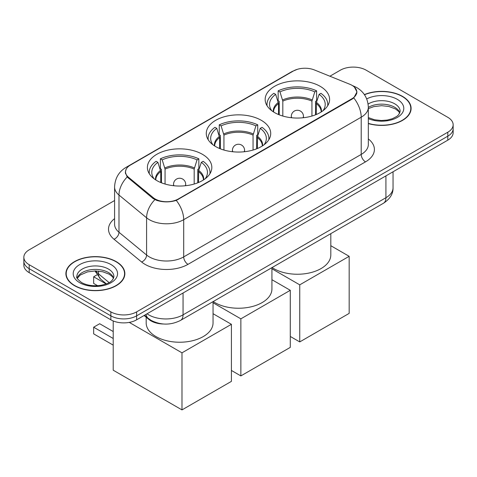 <?xml version="1.0" encoding="UTF-8"?>
<svg xmlns="http://www.w3.org/2000/svg" width="477" height="477" viewBox="0 0 477 477"><rect width="100%" height="100%" fill="white"/><g stroke="black" fill="none" stroke-linecap="round" stroke-linejoin="round"><path stroke-width="0.72" d="M261.277 120.299A32.215 18.597 0 0 0 226.17 116.269A32.215 18.597 0 0 0 206.285 133.453A32.215 18.597 0 0 0 215.723 146.606A32.215 18.597 0 0 0 250.83 150.637A32.215 18.597 0 0 0 270.715 133.453A32.215 18.597 0 0 0 261.277 120.299M202.397 154.298A32.215 18.597 0 0 0 167.29 150.261A32.215 18.597 0 0 0 147.405 167.445A32.215 18.597 0 0 0 156.838 180.598A32.215 18.597 0 0 0 191.945 184.629A32.215 18.597 0 0 0 211.836 167.445A32.215 18.597 0 0 0 202.397 154.298M320.162 86.307A32.215 18.597 0 0 0 285.055 82.277A32.215 18.597 0 0 0 265.164 99.454A32.215 18.597 0 0 0 274.603 112.608A32.215 18.597 0 0 0 309.71 116.638A32.215 18.597 0 0 0 329.595 99.454A32.215 18.597 0 0 0 320.162 86.307M351.966 85.311A16.409 9.474 0 0 0 349.772 84.25L314.385 69.946A16.409 9.474 0 0 0 293.367 71.007L130.34 165.131A16.409 9.474 0 0 0 125.534 171.827A16.409 9.474 0 0 0 128.498 177.265L153.284 197.693A16.409 9.474 0 0 0 178.326 198.963L351.966 98.715A16.409 9.474 0 0 0 356.772 92.013A16.409 9.474 0 0 0 351.966 85.311M163.349 323.996A18.233 10.53 180 0 1 149.003 319.512L144.12 315.488M368.327 123.579A29.479 17.017 0 0 0 411.102 108.392A29.479 17.017 0 0 0 402.469 96.354A29.479 17.017 0 0 0 364.38 94.589M116.221 261.617A29.479 17.017 0 0 0 84.095 257.926A29.479 17.017 0 0 0 65.898 273.649A29.479 17.017 0 0 0 74.531 285.687A29.479 17.017 0 0 0 106.657 289.378A29.479 17.017 0 0 0 124.861 273.649A29.479 17.017 0 0 0 116.221 261.617M66.202 275.181A29.479 17.017 0 0 0 66.1 275.634M354.423 87.124L356.987 91.912L353.773 97.922L352.181 99.079L176.269 200.406C169.764 202.367 163.259 202.367 156.754 200.406L153.069 198.539L127.18 176.985L125.32 172.257L126.161 169.24M114.581 200.531L29.192 249.829A18.233 10.53 0 0 0 23.85 257.276L23.85 265.212A18.233 10.53 0 0 0 29.192 272.659L110.849 319.805L110.849 315.834A18.233 10.53 0 0 0 136.637 315.834L447.808 136.183A18.233 10.53 0 0 0 453.15 128.736A18.233 10.53 0 0 1 447.808 136.183L136.637 315.834A18.233 10.53 0 0 1 110.849 315.834L29.192 268.688L110.849 315.834L110.849 311.863A18.233 10.53 0 0 0 136.637 311.863L447.808 132.212A18.233 10.53 0 0 0 453.15 124.765A18.233 10.53 0 0 0 447.808 117.324L366.151 70.179A18.233 10.53 0 0 0 340.363 70.179L329.899 76.219M23.85 261.247A18.233 10.53 0 0 0 29.192 268.688A18.233 10.53 0 0 1 23.85 261.247M23.85 257.276A18.233 10.53 0 0 0 29.192 264.717L110.849 311.863M124.658 275.634A29.479 17.017 0 0 0 124.557 275.181M410.9 110.378A29.479 17.017 0 0 0 410.798 109.925M110.849 319.805A18.233 10.53 0 0 0 136.637 319.805L447.808 140.155A18.233 10.53 0 0 0 453.15 132.707L453.15 124.765M368.327 123.382A29.175 16.844 0 0 0 410.798 108.392A29.175 16.844 0 0 0 402.254 96.479A29.175 16.844 0 0 0 364.494 94.756M74.746 285.562A29.175 16.844 0 0 0 106.544 289.211A29.175 16.844 0 0 0 124.557 273.649A29.175 16.844 0 0 0 116.006 261.742A29.175 16.844 0 0 0 84.214 258.087A29.175 16.844 0 0 0 66.202 273.649A29.175 16.844 0 0 0 74.746 285.562M278.52 114.534L278.52 103.587L275.664 94.363A27.839 16.075 0 0 0 271.103 109.722A27.839 16.075 0 0 0 271.807 110.765M279.23 114.82L279.23 101.386L278.151 100.76L278.151 90.833A30.391 17.548 0 0 1 316.615 90.833L314.802 91.882A27.839 16.075 0 0 0 279.963 91.882L282.819 101.106L282.819 116.048M311.94 116.048L311.94 101.106L314.802 91.882M272.081 267.555A33.432 19.301 0 0 0 273.744 268.593A33.432 19.301 0 0 0 310.175 272.772A33.432 19.301 0 0 0 330.811 254.945L330.811 233.647M316.615 90.833L316.615 100.76L315.536 101.386L315.536 114.82M275.664 94.363L273.852 93.313A30.391 17.548 0 0 0 266.989 104.421A30.391 17.548 0 0 0 267.078 105.775M279.963 91.882L278.151 90.833M327.681 105.775A30.391 17.548 0 0 0 327.771 104.421A30.391 17.548 0 0 0 320.914 93.313L319.095 94.363L316.442 102.424L316.239 114.534M322.959 110.765A27.839 16.075 0 0 0 323.662 109.722A27.839 16.075 0 0 0 319.095 94.363M299.747 341.914L299.747 284.841L349.17 256.31L349.17 313.383L299.747 341.914L290.29 336.458M299.747 284.841L271.932 268.784M330.811 245.709L349.17 256.31M219.641 148.532L219.641 137.585L216.785 128.361A27.839 16.075 0 0 0 212.217 143.714A27.839 16.075 0 0 0 212.921 144.758M220.35 148.818L220.35 135.379L219.265 134.752L219.265 124.831A30.391 17.548 0 0 1 257.735 124.831L255.916 125.874A27.839 16.075 0 0 0 221.084 125.874L223.94 135.098L223.94 150.04M253.06 150.04L253.06 135.098L255.916 125.874M213.195 301.553A33.432 19.301 0 0 0 214.859 302.585A33.432 19.301 0 0 0 251.296 306.771A33.432 19.301 0 0 0 271.932 288.937L271.932 267.645M257.735 124.831L257.735 134.752L256.65 135.379L256.65 148.818M216.785 128.361L214.972 127.311A30.391 17.548 0 0 0 208.109 138.413A30.391 17.548 0 0 0 208.199 139.767M221.084 125.874L219.265 124.831M268.801 139.767A30.391 17.548 0 0 0 268.891 138.413A30.391 17.548 0 0 0 262.028 127.311L260.215 128.361L257.562 136.416L257.359 148.532M264.079 144.758A27.839 16.075 0 0 0 264.783 143.714A27.839 16.075 0 0 0 260.215 128.361M240.861 375.912L240.861 318.839L290.29 290.302L290.29 347.375L240.861 375.912L231.411 370.45M240.861 318.839L213.046 302.782M271.932 279.701L290.29 290.302M160.761 182.524L160.761 171.577L157.905 162.353A27.839 16.075 0 0 0 153.338 177.706A27.839 16.075 0 0 0 154.041 178.756M161.464 182.81L161.464 169.371L160.385 168.751L160.385 158.823A30.391 17.548 0 0 1 198.849 158.823L197.037 159.873A27.839 16.075 0 0 0 162.198 159.873L165.06 169.096L165.06 184.039M194.181 184.039L194.181 169.096L197.037 159.873M146.189 317.193L146.189 322.935A33.432 19.301 0 0 0 155.979 336.583A33.432 19.301 0 0 0 192.41 340.763A33.432 19.301 0 0 0 213.046 322.935L213.046 301.637M198.849 158.823L198.849 168.751L197.77 169.371L197.77 182.81M157.905 162.353L156.086 161.304A30.391 17.548 0 0 0 149.229 172.412A30.391 17.548 0 0 0 149.319 173.759M162.198 159.873L160.385 158.823M209.922 173.759A30.391 17.548 0 0 0 210.011 172.412A30.391 17.548 0 0 0 203.148 161.304L201.336 162.353L198.682 170.414L198.48 182.524M205.193 178.756A27.839 16.075 0 0 0 205.897 177.706A27.839 16.075 0 0 0 201.336 162.353M113.216 345.139L93.659 333.852L93.659 327.204L113.216 338.491M181.981 409.904L181.981 352.831L231.411 324.3L231.411 381.367L181.981 409.904L113.216 370.206L113.216 320.955M181.981 352.831L129.261 322.392M213.046 313.699L231.411 324.3M93.659 327.204L99.675 323.728L113.216 331.545M96.873 274.925L93.659 276.779L106.121 283.97M93.659 276.779L93.659 283.427L97.612 285.711M128.498 177.265L128.498 178.285M153.284 197.693L153.284 198.712M178.326 198.963L178.326 199.446M351.966 98.715L351.966 99.198M149.003 318.97L149.003 319.512M368.327 138.932A30.391 17.548 180 0 1 365.501 161.864L187.998 264.347A6.076 3.512 60 0 1 183.699 256.9L361.208 154.423A24.315 14.036 0 0 0 368.327 144.495L368.327 107.271A24.315 14.036 180 0 1 361.208 117.199A21.274 12.283 -120 0 0 353.773 97.922M187.998 264.347A30.391 17.548 180 0 1 145.02 264.347A30.391 17.548 180 0 1 141.615 262.004L114.003 239.233A30.391 17.548 180 0 1 114.581 218.645M149.319 256.9A24.315 14.036 0 0 0 183.699 256.9L183.699 219.682A24.315 14.036 180 0 1 149.319 219.682A24.315 14.036 180 0 1 146.594 217.804L118.982 195.039A24.315 14.036 180 0 1 114.581 186.99L114.581 224.208A24.315 14.036 0 0 0 118.982 232.257L146.594 255.028A24.315 14.036 0 0 0 149.319 256.9M368.327 107.271C367.916 98.53 364.07 91.978 356.802 87.607L353.731 86.11A21.274 9.963 112 0 0 352.825 85.848M176.269 200.406A21.274 12.283 60 0 1 183.699 219.682L361.208 117.199L361.208 154.423A6.076 3.512 60 0 0 365.501 161.864M128.402 166.479A21.274 12.283 -120 0 0 126.113 167.326C118.839 171.69 114.999 178.243 114.581 186.99M126.113 167.326L291.793 71.669A21.274 12.283 60 0 1 293.403 70.984M127.18 176.985A21.274 14.227 129.5 0 0 118.982 195.039L118.982 232.257A6.076 4.066 -50.5 0 1 114.003 239.233M154.882 199.666A21.274 14.227 129.5 0 0 146.594 217.804L146.594 255.028A6.076 4.066 -50.5 0 1 141.615 262.004M136.637 311.863L136.637 319.805M447.808 132.212L447.808 140.155M29.192 264.717L29.192 272.659M147.041 313.8A24.315 14.036 0 0 0 148.675 314.844A24.315 14.036 0 0 0 183.055 314.844L385.917 197.722A24.315 14.036 0 0 0 393.042 187.795C393.215 193.829 390.007 198.992 383.401 203.285L180.539 320.407A12.158 7.018 60 0 0 183.055 314.844L183.055 293.003M385.917 175.882L385.917 197.722A12.158 7.018 60 0 1 383.401 203.285M146.057 314.367A12.158 8.133 129.5 0 0 148.174 318.32L144.483 315.279M95.811 270.948A24.315 14.036 0 0 0 98.512 273.858L98.512 271.091M106.389 283.869L100.736 279.206A12.158 8.133 129.5 0 1 98.512 273.858L109.108 282.593M399.839 112.9A18.525 10.697 0 0 0 394.723 107.277A18.525 10.697 0 0 0 368.327 107.391M368.327 117.575L374.397 119.745L381.385 120.52L387.282 120.055L392.315 118.725L396.709 116.471L398.629 114.784L400.149 111.368A18.525 10.697 0 0 0 394.723 103.807A18.525 10.697 0 0 0 368.095 104.058M368.327 118.636A22.175 12.801 0 0 0 398.378 116.776A22.175 12.801 0 0 0 397.299 99.341A22.175 12.801 0 0 0 366.706 98.918M113.598 278.157A18.525 10.697 0 0 0 108.482 272.54A18.525 10.697 0 0 0 89.879 269.887A18.525 10.697 0 0 0 77.161 278.157M108.482 269.064A18.525 10.697 0 0 0 88.287 266.744A18.525 10.697 0 0 0 76.851 276.63C75.885 277.203 77.441 279.164 81.525 282.521C86.868 285.443 93.373 286.373 101.041 285.312C107.832 283.654 112.489 282.301 113.908 276.63A18.525 10.697 0 0 0 108.482 269.064M79.701 282.706A22.175 12.801 0 0 0 111.058 282.706A22.175 12.801 0 0 0 111.058 264.598A22.175 12.801 0 0 0 79.701 264.598A22.175 12.801 0 0 0 79.701 282.706M278.52 103.587A23.826 13.755 0 0 0 273.554 111.976M311.94 101.106A23.826 13.755 0 0 0 282.819 101.106M278.318 102.424A24.112 13.922 0 0 0 273.321 111.821M312.149 99.937A24.112 13.922 0 0 0 282.617 99.937M321.444 111.821A24.112 13.922 0 0 0 316.442 102.424M321.206 111.976A23.826 13.755 0 0 0 316.239 103.587M291.846 117.777A6.076 3.512 180 0 1 291.304 116.328L291.304 117.724M303.461 117.724L303.461 116.328A6.076 3.512 180 0 1 302.919 117.777M219.641 137.585A23.826 13.755 0 0 0 214.674 145.968M253.06 135.098A23.826 13.755 0 0 0 223.94 135.098M219.438 136.416A24.112 13.922 0 0 0 214.435 145.819M253.263 133.936A24.112 13.922 0 0 0 223.737 133.936M262.565 145.819A24.112 13.922 0 0 0 257.562 136.416M262.326 145.968A23.826 13.755 0 0 0 257.359 137.585M232.961 151.775A6.076 3.512 180 0 1 232.424 150.327L232.424 151.716M244.576 151.716L244.576 150.327A6.076 3.512 180 0 1 244.039 151.775M160.761 171.577A23.826 13.755 0 0 0 155.794 179.966M194.181 169.096A23.826 13.755 0 0 0 165.06 169.096M160.558 170.414A24.112 13.922 0 0 0 155.556 179.811M194.383 167.928A24.112 13.922 0 0 0 164.851 167.928M203.679 179.811A24.112 13.922 0 0 0 198.682 170.414M203.446 179.966A23.826 13.755 0 0 0 198.48 171.577M174.081 185.768A6.076 3.512 180 0 1 173.539 184.319L173.539 185.714M185.696 185.714L185.696 184.319A6.076 3.512 180 0 1 185.154 185.768M125.534 171.827L125.534 173.843M356.772 92.013L356.772 93.462M291.793 71.669L297.356 69.314M353.731 86.11L352.408 85.58M180.539 320.407C170.754 325.32 160.976 325.32 151.191 320.407L148.174 318.32M393.042 187.795L393.042 171.774M100.736 279.206L94.953 270.948M399.75 113.103L398.629 111.427L395.475 108.947L388.958 106.49L381.606 105.685L373.765 106.615L368.327 108.637M410.798 110.831L410.798 108.392M113.508 278.365L112.387 276.69L109.233 274.209L102.716 271.753L95.364 270.948L87.524 271.878L80.208 275.056L77.25 278.365M124.557 276.088L124.557 273.649M66.202 276.088L66.202 273.649M266.989 105.626L266.989 104.421M327.771 105.626L327.771 104.421M303.461 116.328A6.076 6.076 0 0 0 294.345 111.069A6.076 6.076 0 0 0 291.304 116.328M208.109 139.618L208.109 138.413M268.891 139.618L268.891 138.413M244.576 150.327A6.076 6.076 0 0 0 235.459 145.062A6.076 6.076 0 0 0 232.424 150.327M149.229 173.616L149.229 172.412M210.011 173.616L210.011 172.412M185.696 184.319A6.076 6.076 0 0 0 176.579 179.054A6.076 6.076 0 0 0 173.539 184.319"/></g></svg>
